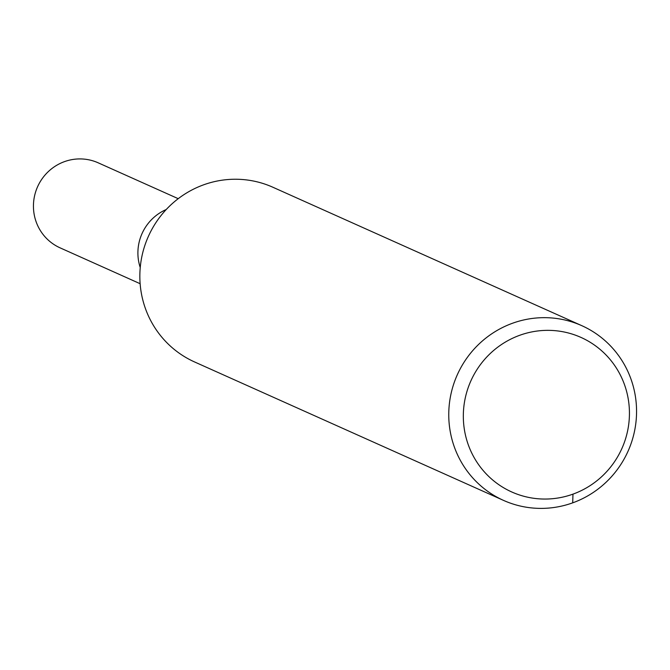 <?xml version="1.0" encoding="UTF-8"?>
<svg xmlns="http://www.w3.org/2000/svg" width="670" height="670" viewBox="0 0 670 670"><rect width="100%" height="100%" fill="white"/><g stroke="black" fill="none" stroke-linecap="round" stroke-linejoin="round"><path stroke-width="1" d="M140.231 267.539A46.59 45.518 -65.9 0 1 166.227 209.526A46.59 45.518 -65.9 0 0 140.231 267.539M519.803 335.26A84.68 82.737 -65.9 0 1 627.823 429.839A84.68 82.737 -65.9 0 1 491.52 478.991A84.68 82.737 -65.9 0 1 519.803 335.26M512.609 323.216A95.735 93.532 -65.9 0 1 581.803 325.67A95.735 93.532 -65.9 0 1 628.016 451.279A95.735 93.532 -65.9 0 1 503.513 500.39A95.735 93.532 -65.9 0 1 448.883 409.713A95.735 93.532 -65.9 0 1 512.609 323.216M503.513 500.39L194.602 361.967A95.735 93.532 -65.9 0 1 139.971 271.291A95.735 93.532 -65.9 0 1 203.697 184.794A95.735 93.532 -65.9 0 1 272.891 187.248L581.803 325.67M140.131 283.712L60.091 247.85A46.59 45.518 -65.9 0 1 33.5 203.714A46.59 45.518 -65.9 0 1 64.513 161.621A46.59 45.518 -65.9 0 1 98.189 162.818L178.228 198.68M572.708 502.835L572.967 494.133"/></g></svg>
